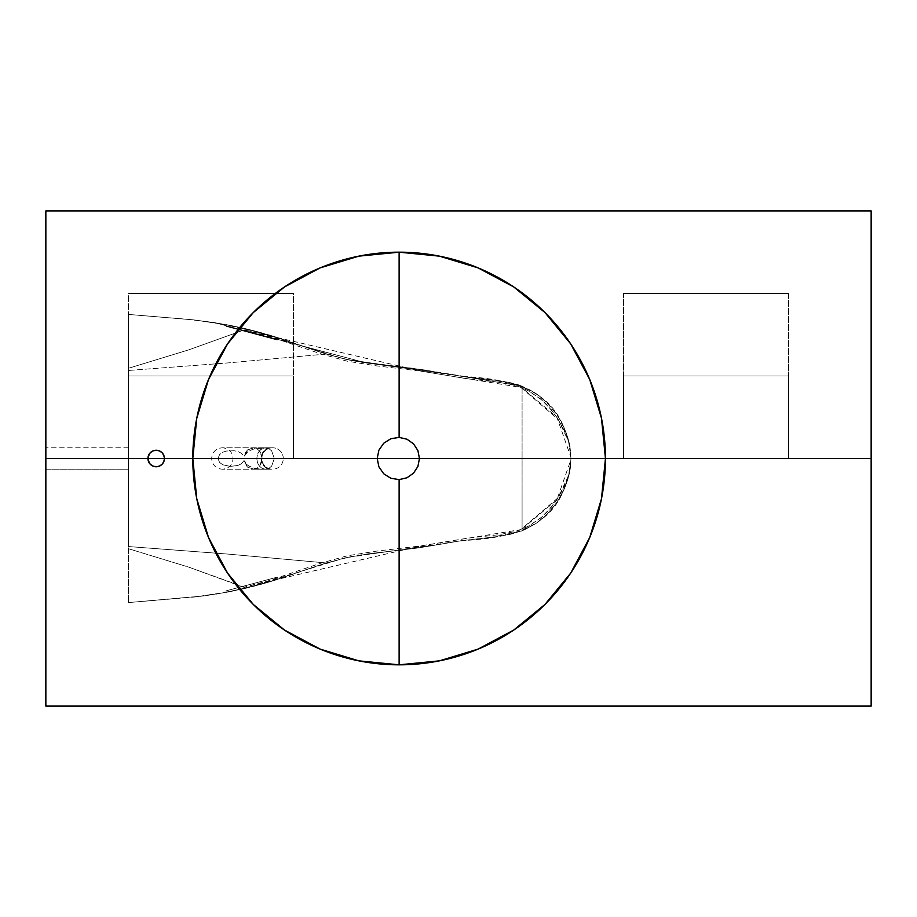 <?xml version="1.0" encoding="UTF-8"?>
<svg xmlns="http://www.w3.org/2000/svg" width="917" height="917" viewBox="0 0 917 917"><rect width="100%" height="100%" fill="white"/><g stroke="black" fill="none" stroke-linecap="round" stroke-linejoin="round"><path stroke-width="0.69" stroke-dasharray="4.58 3.44" d="M293.44 458.5L293.44 375.97L128.38 375.97L128.38 458.5L293.44 458.5L45.85 458.5L45.85 469.229L128.38 469.229L128.38 458.5L45.85 458.5L871.15 458.5L45.85 458.5L291.858 458.5L128.38 458.5L147.935 458.5L128.38 458.5L147.935 458.5L128.38 458.5L128.38 546.532L227.427 554.04L326.188 562.958L351.956 556.39L365.138 554.2L418.358 547.942L457.915 541.236L497.713 536.525L510.861 534.21L523.745 530.164L535.7 523.687L525.647 528.834L522.082 529.052L529.075 525.819L541.603 517.188L547.174 511.927L556.665 500.063L564.104 486.973L566.924 480.21L569.847 469.928L570.89 459.532L570.087 469.057L568.059 477.092L562.018 490.95L556.378 500.476L551.805 506.711L540.996 517.796L528.238 526.358L521.12 529.51L513.738 531.837L498.561 534.76L467.624 538.164L421.682 545.81L376.039 551.186L347.027 555.851L320.033 563.439L269.976 580.346L244.254 587.132L188.753 567.13L128.38 548.687L128.38 458.5L128.38 602.584L128.38 458.5L128.38 469.229L45.85 469.229L45.85 458.5L45.85 706.09L871.15 706.09L871.15 458.5L871.15 706.09L45.85 706.09L45.85 458.5L45.85 469.229L45.85 458.5L128.38 458.5L128.38 375.97L293.44 375.97L293.44 458.5L128.38 458.5L128.38 293.44L293.44 293.44L293.44 458.5L291.858 458.5L293.44 458.5L293.44 293.44L128.38 293.44L128.38 458.5L45.85 458.5L291.858 458.5L128.38 458.5L128.38 368.313L189.12 349.744L244.254 329.868L270.045 336.677L320.056 353.561L347.142 361.183L376.062 365.814L421.442 371.156L467.131 378.767L497.897 382.148L513.05 384.98L520.455 387.249L527.539 390.287L540.377 398.689L551.255 409.612L555.885 415.791L563.554 429.133L567.91 439.495L570.133 448.253L570.89 457.308L569.262 444.436L567.176 437.478L564.391 430.635L556.951 417.373L547.415 405.325L541.809 399.984L529.155 391.215L522.082 387.948L522.082 458.5L570.855 458.5L419.447 458.5L522.082 458.5L522.082 529.052L522.082 458.5L419.447 458.5L570.89 458.5L522.082 458.5L522.082 387.948L523.836 387.708L529.166 389.553L535.7 393.313L522.082 386.172L508.396 382.251L466.226 377.002L412.008 368.187L362.628 362.433L350.386 360.301L326.188 354.042L227.427 362.96L128.38 370.468L128.38 458.5L147.935 458.5L128.38 458.5L128.38 314.416L128.38 458.5L128.38 447.771L128.38 458.5L45.85 458.5L45.85 210.91L45.85 458.5L45.85 447.771L45.85 458.5L871.15 458.5L293.44 458.5M788.62 458.5L788.62 375.97L623.56 375.97L623.56 458.5L788.62 458.5L623.56 458.5L787.038 458.5L623.56 458.5L623.56 375.97L788.62 375.97L788.62 458.5L623.56 458.5L623.56 293.44L788.62 293.44L788.62 458.5L787.038 458.5L788.62 458.5L788.62 293.44L623.56 293.44L623.56 458.5L788.62 458.5M162.022 464.346L163.02 463.142M163.811 461.675L164.441 458.5L377.196 458.5L162.962 458.5L218.005 458.5L219.587 462.455L222.854 464.804L230.327 466.398L237.893 465.469L241.412 463.761L244.025 460.575L245.275 464.231L247.579 467.12L250.605 468.839L253.952 469.183L257.161 468.083L259.809 465.71L261.563 462.363L262.17 458.5L283.284 458.5L211.644 458.5L522.082 458.5M160.716 465.4L159.398 466.111M277.221 579.544L277.221 577.148L226.052 590.857L226.052 592.428L261.402 584.267L277.221 579.544L242.065 589.127L226.052 592.428L226.052 590.857L277.221 577.148L277.221 579.544L265.747 583.029L253.642 586.33L277.748 579.372L326.188 562.958L227.427 554.04L128.38 546.532L128.38 602.584L128.38 548.687L188.753 567.13L245.894 588.026L216.767 594.044L202.049 596.153L128.38 602.584L204.17 595.89L229.204 591.832L253.642 586.33L229.204 591.832L204.17 595.89L128.38 602.584L194.553 597.024L231.21 591.442L270.412 581.653L318.967 565.262L345.079 557.834L373.081 553.146L417.327 548.091L461.881 540.617L491.913 537.224L521.28 531.126L534.68 524.364L540.709 519.95L546.326 514.918L556 503.467L560.596 496.189L566.408 483.534L569.893 470.432L570.89 459.417L568.54 476.668L563.703 490.114L556.436 502.848L547.082 514.173L535.7 523.687L523.745 530.164L510.861 534.21L497.713 536.525L457.915 541.236L431.563 545.821L351.956 556.39L326.188 562.958L265.735 583.04L226.052 592.428L251.774 586.811L277.221 579.544M396.488 458.5L262.17 458.5L259.809 465.71L257.161 468.083L253.058 469.229L265.46 469.229L268.807 468.415L271.673 466.1L274.286 458.5L271.673 466.1L268.807 468.415L265.46 469.229L270.905 469.229L265.483 467.143L263.259 464.61L261.907 461.48L261.826 458.5A10.729 10.729 0 0 0 272.555 469.229A10.729 10.729 0 0 0 283.284 458.5A10.729 10.729 0 0 1 272.555 469.229A10.729 10.729 0 0 1 261.826 458.5L233.17 458.5L256.794 458.5L257.448 462.627L259.328 466.1L262.124 468.415L265.46 469.229L260.462 469.103L265.46 469.229L262.124 468.415L259.328 466.1L257.448 462.627L256.794 458.5L261.116 458.5A10.729 9.479 -90 0 0 270.595 469.229A10.729 9.479 -90 0 0 270.905 469.229L222.35 469.229C215.862 468.598 212.285 465.022 211.621 458.5C212.285 451.978 215.862 448.402 222.35 447.771L265.46 447.771L254.685 448.688L248.656 451.015L245.916 453.227L244.025 456.425L241.412 453.239L237.893 451.531L234.122 450.751L226.533 451.026L222.842 452.196L219.599 454.534L218.005 458.5L211.793 458.5L396.488 458.5M151.408 458.5L139.854 458.5L151.408 458.5M153.036 466.123L151.66 465.4M150.354 464.334L149.368 463.142M148.577 461.687L147.935 458.5L148.577 455.313M254.754 468.323L260.462 469.103L254.754 468.323L248.69 466.008L254.754 468.323M245.928 463.784L248.69 466.008L244.025 460.575L245.928 463.784M253.952 469.183L247.579 467.12L244.025 460.575L241.412 463.761L237.893 465.469L230.327 466.398L222.854 464.804L219.587 462.455L218.005 458.5L164.441 458.5L377.196 458.5L164.441 458.5L162.022 452.654L163.02 453.858M261.517 458.5L261.872 462.684L264.004 466.203L267.179 468.507L270.905 469.229L267.328 468.323L264.302 465.996L262.251 462.558L261.517 458.5L233.147 458.5L261.826 458.5L262.251 454.442L264.302 451.004L267.328 448.677L270.905 447.771L265.46 447.771L268.807 448.585L265.46 447.771L260.634 449.559L257.459 454.373L256.794 458.5L233.17 458.5L261.826 458.5L262.251 454.442L264.302 451.004L267.328 448.677L270.905 447.771A10.729 9.479 -90 0 0 270.595 447.771A10.729 9.479 -90 0 0 261.116 458.5L256.794 458.5L257.459 454.373L259.328 450.9L262.124 448.585L265.46 447.771L270.905 447.771L267.179 448.493L264.004 450.797L261.872 454.316L261.116 458.5L261.826 458.5A10.729 10.729 0 0 1 272.555 447.771A10.729 10.729 0 0 0 261.826 458.5L261.517 458.5M245.894 588.026L244.254 587.132L421.339 545.775L520.707 529.648L558.178 497.656L568.586 475.487L570.89 459.761L556.894 499.776L522.082 529.052L525.647 528.834L535.7 523.687C552.412 511.571 563.359 495.902 568.54 476.668L570.546 465.698C570.202 472.037 567.875 480.279 563.542 490.446C547.369 531.722 500.865 538.646 461.881 540.617L345.079 557.834L245.458 588.347L263.248 583.751M226.052 590.857L277.221 577.148L226.052 590.857M788.62 375.97L623.56 375.97L788.62 375.97M293.44 375.97L128.38 375.97L293.44 375.97M277.221 340.024L277.221 337.456L269.621 335.106L251.774 330.189L226.052 324.572L226.052 326.314L277.221 340.024L226.052 326.314L226.052 324.572L233.732 326.074L269.621 335.106L277.221 337.456L277.221 340.024L226.052 326.314L277.221 340.024M871.15 210.91L871.15 458.5L871.15 210.91L45.85 210.91L871.15 210.91M570.89 457.606L569.744 445.731L566.007 432.388L559.53 418.977L555.404 412.696L545.638 401.405L539.975 396.453L533.889 392.121L520.501 385.587L491.168 379.695L461.331 376.291L417.029 368.863L373.059 363.854L345.147 359.177L318.956 351.738L270.446 335.358L231.118 325.546L194.335 319.953L128.38 314.416L192.49 319.758L214.314 322.566L192.49 319.758L128.38 314.416L128.38 370.468L227.427 362.96L326.188 354.042L270.687 335.427L239.83 327.369L245.458 328.653L244.254 329.868L189.12 349.744L128.38 368.313L128.38 314.416L186.713 319.208L216.607 322.933L239.83 327.369L214.314 322.566L366.215 362.949L444.137 373.414L522.082 386.172L535.7 393.313L547.174 402.918L556.63 414.427L560.574 420.777L566.637 434.108L570.11 447.909L570.89 458.5L419.447 458.5M377.196 458.5L262.17 458.5L261.563 454.637L259.809 451.29L257.161 448.917L253.94 447.817L250.593 448.161L247.567 449.892L245.275 452.769L244.025 456.425L247.567 449.892L253.94 447.817L257.161 448.917L259.809 451.29L262.17 458.5L274.286 458.5L271.673 450.9L268.807 448.585L271.673 450.9L274.286 458.5L283.284 458.5A10.729 10.729 0 0 0 272.555 447.771A10.729 10.729 0 0 1 283.284 458.5L211.644 458.5L218.005 458.5L219.599 454.534L222.842 452.196L226.533 451.026L234.122 450.751L237.893 451.531L241.412 453.239L244.025 456.425L248.656 451.015L254.685 448.688L272.555 447.771L222.35 447.771C228.849 448.402 232.425 451.978 233.078 458.5C232.425 465.022 228.849 468.598 222.35 469.229L270.595 469.229M149.368 453.858L150.354 452.666M151.66 451.6L153.047 450.866M159.398 450.889L160.716 451.6M163.811 455.336L164.441 458.5M45.85 458.5L45.85 447.771L45.85 458.5M270.595 447.771L253.94 447.817M277.221 337.456L251.774 330.189L226.052 324.572L251.774 330.189L277.221 337.456M326.188 354.042L284.43 339.829L256.84 331.495L214.314 322.566L366.215 362.949L444.137 373.414L522.082 386.172C517.096 384.017 509.05 382.137 497.931 380.509L473.264 377.873L424.296 369.964L350.386 360.301L326.188 354.042M262.377 333.009L245.458 328.653L345.147 359.177L461.331 376.291C499.971 378.492 546.521 384.682 563.072 425.557C567.52 435.632 569.996 443.977 570.466 450.602L568.712 441.02C563.6 421.465 552.596 405.555 535.7 393.313L529.166 389.553L523.836 387.708L522.082 387.948L556.871 417.201L570.89 457.193L568.586 441.49L558.201 419.367L520.799 387.387L421.648 371.27L244.254 329.868M244.954 329.627L245.894 328.974M293.44 293.44L128.38 293.44L293.44 293.44M788.62 293.44L623.56 293.44L788.62 293.44M570.89 458.5L570.89 459.406M535.7 523.687L540.411 520.191M128.38 447.771L45.85 447.771M535.7 393.313L539.941 396.419"/><path stroke-width="1.38" d="M159.398 466.111L162.011 464.357L163.811 461.675L164.441 458.5A8.253 8.253 0 0 1 156.188 466.753L159.306 466.145L156.188 466.753L153.036 466.123L150.354 464.334L148.565 461.664L147.935 458.5L45.85 458.5L45.85 706.09L871.15 706.09L871.15 458.5L605.449 458.5A206.325 206.325 0 0 1 399.124 664.825L399.124 479.614L406.93 477.791L413.521 473.183L417.911 466.432L419.447 458.5L605.449 458.5L396.488 458.5L419.447 458.5L417.911 466.432L413.521 473.183L406.93 477.791L399.124 479.614L390.825 478.25L383.696 473.757L378.893 466.799L377.196 458.5L164.441 458.5L163.811 461.664L162.022 464.334L159.352 466.123L156.188 466.753L153.036 466.123M162.962 458.5L151.408 458.5L162.962 458.5M153.185 466.18L156.188 466.753A8.253 8.253 0 0 1 147.935 458.5L45.85 458.5L192.799 458.5L164.441 458.5L163.811 455.336L162.022 452.666L159.352 450.877L156.188 450.247L153.185 450.82M149.368 453.858L147.935 458.5A8.253 8.253 0 0 1 156.188 450.247L153.036 450.877L150.354 452.666L148.565 455.336L147.935 458.489L45.85 458.5L45.85 210.91L45.85 706.09L871.15 706.09L871.15 458.5L605.449 458.5L601.483 498.756L589.746 537.454L570.672 573.125L545.019 604.395L513.749 630.048L478.078 649.121L439.369 660.859L399.124 664.825L358.868 660.859L320.171 649.121L284.499 630.048L253.23 604.395L227.565 573.125L208.503 537.454L196.765 498.756L192.799 458.5L377.196 458.5L378.893 466.799L383.696 473.757L390.825 478.25L399.124 479.614L399.124 664.825A206.325 206.325 0 0 1 192.799 458.5A206.325 206.325 0 0 1 399.124 252.175L399.124 437.386L390.825 438.739L383.707 443.243L378.893 450.201L377.196 458.5L192.799 458.5L377.196 458.5L378.893 450.201L383.707 443.243L390.825 438.739L399.124 437.386L406.942 439.209L413.521 443.828L417.911 450.591L419.447 458.5L871.15 458.5L605.449 458.5L601.483 418.244L589.746 379.546L570.672 343.875L545.019 312.605L513.749 286.952L478.078 267.879L439.369 256.141L399.124 252.175L358.868 256.141L320.171 267.879L284.499 286.952L253.23 312.605L227.565 343.875L208.503 379.546L196.765 418.244L192.799 458.5L147.935 458.5L149.368 463.142M163.811 461.664L163.02 463.142M162.022 464.334L160.716 465.4M151.66 465.4L150.354 464.334M148.577 461.687L150.365 464.346L152.852 466.042M152.852 450.958L150.365 452.654L148.577 455.313M45.85 210.91L871.15 210.91L871.15 458.5L871.15 210.91L45.85 210.91M419.447 458.5L417.911 450.591L413.521 443.828L406.942 439.209L399.124 437.386L399.124 252.175A206.325 206.325 0 0 1 605.449 458.5L377.196 458.5M150.354 452.666L151.66 451.6M153.036 450.877L156.188 450.247L159.352 450.877L156.188 450.247A8.253 8.253 0 0 1 164.441 458.5M160.716 451.6L159.398 450.889M163.02 453.858L163.811 455.336"/></g></svg>
